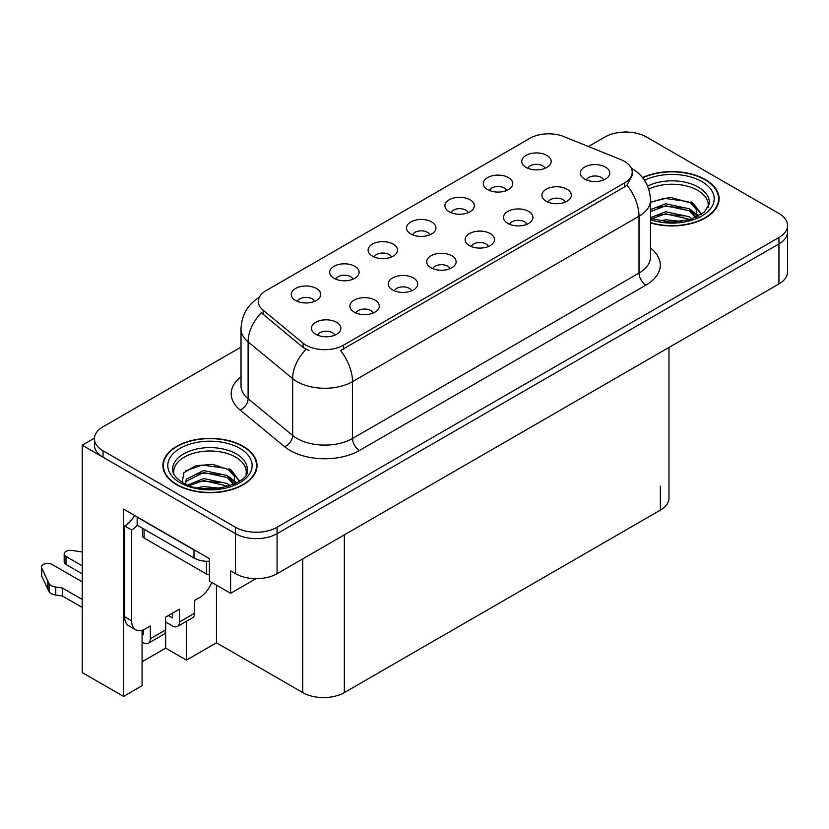 <?xml version="1.0" encoding="UTF-8"?>
<svg xmlns="http://www.w3.org/2000/svg" width="829" height="829" viewBox="0 0 829 829"><rect width="100%" height="100%" fill="white"/><g stroke="black" fill="none" stroke-linecap="round" stroke-linejoin="round"><path stroke-width="1.24" d="M603.667 179.945A8.829 5.098 0 0 0 601.294 177.468A8.829 5.098 0 0 0 592.6 176.173A8.829 5.098 0 0 0 586.445 179.945M605.45 167.064A14.704 8.487 0 0 0 586.611 166.111A14.704 8.487 0 0 0 581.73 176.67A14.704 8.487 0 0 0 584.652 179.064A14.704 8.487 0 0 0 608.372 176.67A14.704 8.487 0 0 0 605.45 167.064M468.25 212.659A8.829 5.098 0 0 0 465.877 210.172A8.829 5.098 0 0 0 457.183 208.877A8.829 5.098 0 0 0 451.028 212.659M470.043 199.768A14.704 8.487 0 0 0 451.194 198.815A14.704 8.487 0 0 0 446.323 209.374A14.704 8.487 0 0 0 449.235 211.778A14.704 8.487 0 0 0 472.955 209.374A14.704 8.487 0 0 0 470.043 199.768M506.664 190.473A8.829 5.098 0 0 0 504.291 187.996A8.829 5.098 0 0 0 495.597 186.701A8.829 5.098 0 0 0 489.442 190.473M508.457 177.593A14.704 8.487 0 0 0 489.607 176.639A14.704 8.487 0 0 0 484.737 187.199A14.704 8.487 0 0 0 487.649 189.592A14.704 8.487 0 0 0 511.369 187.199A14.704 8.487 0 0 0 508.457 177.593M353.009 279.186A8.829 5.098 0 0 0 350.646 276.71A8.829 5.098 0 0 0 341.952 275.415A8.829 5.098 0 0 0 335.797 279.186M354.802 266.296A14.704 8.487 0 0 0 335.952 265.353A14.704 8.487 0 0 0 331.082 275.902A14.704 8.487 0 0 0 334.004 278.306A14.704 8.487 0 0 0 357.724 275.902A14.704 8.487 0 0 0 354.802 266.296M450.012 268.658A8.829 5.098 0 0 0 447.639 266.182A8.829 5.098 0 0 0 438.945 264.886A8.829 5.098 0 0 0 432.79 268.658M451.805 255.767A14.704 8.487 0 0 0 432.956 254.824A14.704 8.487 0 0 0 428.085 265.373A14.704 8.487 0 0 0 431.007 267.777A14.704 8.487 0 0 0 454.727 265.373A14.704 8.487 0 0 0 451.805 255.767M373.185 313.01A8.829 5.098 0 0 0 370.822 310.533A8.829 5.098 0 0 0 362.128 309.238A8.829 5.098 0 0 0 355.973 313.01M374.977 300.119A14.704 8.487 0 0 0 356.128 299.176A14.704 8.487 0 0 0 351.258 309.735A14.704 8.487 0 0 0 354.18 312.129A14.704 8.487 0 0 0 377.9 309.735A14.704 8.487 0 0 0 374.977 300.119M545.078 168.297A8.829 5.098 0 0 0 542.705 165.821A8.829 5.098 0 0 0 534.011 164.525A8.829 5.098 0 0 0 527.855 168.297M546.86 155.406A14.704 8.487 0 0 0 528.021 154.463A14.704 8.487 0 0 0 523.14 165.023A14.704 8.487 0 0 0 526.063 167.417A14.704 8.487 0 0 0 549.782 165.023A14.704 8.487 0 0 0 546.86 155.406M488.426 246.482A8.829 5.098 0 0 0 486.053 243.995A8.829 5.098 0 0 0 477.359 242.71A8.829 5.098 0 0 0 471.204 246.482M490.219 233.591A14.704 8.487 0 0 0 471.369 232.648A14.704 8.487 0 0 0 466.499 243.198A14.704 8.487 0 0 0 469.411 245.602A14.704 8.487 0 0 0 493.131 243.198A14.704 8.487 0 0 0 490.219 233.591M565.254 202.131A8.829 5.098 0 0 0 562.881 199.644A8.829 5.098 0 0 0 554.186 198.349A8.829 5.098 0 0 0 548.031 202.131M567.046 189.24A14.704 8.487 0 0 0 548.197 188.287A14.704 8.487 0 0 0 543.327 198.846A14.704 8.487 0 0 0 546.238 201.25A14.704 8.487 0 0 0 569.958 198.846A14.704 8.487 0 0 0 567.046 189.24M526.84 224.307A8.829 5.098 0 0 0 524.467 221.82A8.829 5.098 0 0 0 515.773 220.535A8.829 5.098 0 0 0 509.617 224.307M528.633 211.416A14.704 8.487 0 0 0 509.783 210.462A14.704 8.487 0 0 0 504.913 221.022A14.704 8.487 0 0 0 507.825 223.426A14.704 8.487 0 0 0 531.544 221.022A14.704 8.487 0 0 0 528.633 211.416M391.423 257.011A8.829 5.098 0 0 0 389.05 254.524A8.829 5.098 0 0 0 380.356 253.239A8.829 5.098 0 0 0 374.211 257.011M393.215 244.12A14.704 8.487 0 0 0 374.366 243.177A14.704 8.487 0 0 0 369.496 253.726A14.704 8.487 0 0 0 372.418 256.13A14.704 8.487 0 0 0 396.138 253.726A14.704 8.487 0 0 0 393.215 244.12M429.836 234.835A8.829 5.098 0 0 0 427.463 232.348A8.829 5.098 0 0 0 418.769 231.063A8.829 5.098 0 0 0 412.614 234.835M431.629 221.944A14.704 8.487 0 0 0 412.78 220.991A14.704 8.487 0 0 0 407.909 231.55A14.704 8.487 0 0 0 410.821 233.954A14.704 8.487 0 0 0 434.541 231.55A14.704 8.487 0 0 0 431.629 221.944M334.771 335.185A8.829 5.098 0 0 0 332.408 332.709A8.829 5.098 0 0 0 323.714 331.413A8.829 5.098 0 0 0 317.559 335.185M336.564 322.305A14.704 8.487 0 0 0 317.714 321.351A14.704 8.487 0 0 0 312.844 331.911A14.704 8.487 0 0 0 315.766 334.305A14.704 8.487 0 0 0 339.486 331.911A14.704 8.487 0 0 0 336.564 322.305M411.598 290.834A8.829 5.098 0 0 0 409.236 288.357A8.829 5.098 0 0 0 400.542 287.062A8.829 5.098 0 0 0 394.386 290.834M413.391 277.943A14.704 8.487 0 0 0 394.542 277A14.704 8.487 0 0 0 389.671 287.549A14.704 8.487 0 0 0 392.594 289.953A14.704 8.487 0 0 0 416.313 287.549A14.704 8.487 0 0 0 413.391 277.943M314.595 301.362A8.829 5.098 0 0 0 312.232 298.886A8.829 5.098 0 0 0 303.538 297.59A8.829 5.098 0 0 0 297.383 301.362M316.388 288.471A14.704 8.487 0 0 0 297.538 287.528A14.704 8.487 0 0 0 292.668 298.077A14.704 8.487 0 0 0 295.59 300.481A14.704 8.487 0 0 0 319.31 298.077A14.704 8.487 0 0 0 316.388 288.471M624.455 161.375A26.476 15.285 0 0 0 620.921 159.665L563.824 136.578A26.476 15.285 0 0 0 529.918 138.298L266.078 290.616A26.476 15.285 0 0 0 258.327 301.424A26.476 15.285 0 0 0 263.114 310.191L303.093 343.154A26.476 15.285 0 0 0 343.496 345.196L624.455 182.991A26.476 15.285 0 0 0 632.206 172.183A26.476 15.285 0 0 0 624.455 161.375M626.817 132.08L625.698 131.438L624.589 132.08M94.444 438.147L82.237 445.194L235.477 533.669A29.419 16.984 0 0 0 277.073 533.669L778.939 243.923A29.419 16.984 0 0 0 787.55 231.913A29.419 16.984 0 0 1 778.939 243.923L277.073 533.669A29.419 16.984 0 0 1 235.477 533.669L103.045 457.204A29.419 16.984 0 0 1 94.423 445.194L94.423 438.79A29.419 16.984 0 0 0 103.045 450.8L235.477 527.265A29.419 16.984 0 0 0 277.073 527.265L778.939 237.519A29.419 16.984 0 0 0 787.55 225.509A29.419 16.984 0 0 0 778.939 213.499L646.506 137.034A29.419 16.984 0 0 0 604.901 137.034L588.445 146.536M142.08 630.258L142.08 685.749L123.562 696.433L123.562 509.089L209.405 558.642L209.405 581.067L230.617 593.315L230.617 570.891L235.477 573.699A29.419 16.984 0 0 0 277.073 573.699L778.939 283.953A29.419 16.984 0 0 0 787.55 271.943L787.55 225.509M255.985 578.673L230.617 593.315M123.562 696.433L82.237 672.578L82.237 445.194M668.982 347.434L668.982 498.125A29.419 16.984 180 0 1 660.371 510.136L344.336 692.588A29.419 16.984 180 0 1 302.73 692.588L216.473 642.796L216.473 585.15M216.473 642.796L186.452 660.122L186.452 621.253M142.08 661.729L165.655 648.123L186.452 660.122M165.655 648.123L165.655 622.019M650.506 222.939A47.066 27.17 0 0 0 719.085 198.763A47.066 27.17 0 0 0 705.303 179.551A47.066 27.17 0 0 0 642.537 177.582M243.239 446.313A47.066 27.17 0 0 0 191.945 440.427A47.066 27.17 0 0 0 162.888 465.535A47.066 27.17 0 0 0 176.681 484.747A47.066 27.17 0 0 0 227.975 490.633A47.066 27.17 0 0 0 257.021 465.535A47.066 27.17 0 0 0 243.239 446.313M163.386 468.022A47.066 27.17 0 0 0 163.22 468.737M632.206 172.183L632.206 175.427L627.014 185.116L624.455 186.981L340.522 350.532A34.321 19.813 60 0 1 352.512 381.63A39.222 22.642 180 0 1 297.041 381.63A39.222 22.642 180 0 1 292.647 378.604L248.109 341.869A39.222 22.642 180 0 1 241.011 328.885L241.011 385.734A39.222 22.642 0 0 0 248.109 398.718L292.647 435.443A39.222 22.642 0 0 0 297.041 438.468A39.222 22.642 0 0 0 352.512 438.468L639.014 273.062A39.222 22.642 0 0 0 650.506 257.052L650.506 200.203A39.222 22.642 180 0 1 639.014 216.214A34.321 19.813 -120 0 0 627.014 185.116M309.041 350.532L303.093 347.517L261.332 312.751A34.321 22.953 129.5 0 0 248.109 341.869L248.109 398.718A9.803 6.559 -50.5 0 1 240.068 409.972A49.025 28.31 180 0 1 241.011 376.749M241.011 347.123L103.045 426.78A29.419 16.984 0 0 0 94.423 438.79M256.7 468.737A47.066 27.17 0 0 0 256.534 468.022M718.753 201.965A47.066 27.17 0 0 0 718.598 201.26M211.664 582.372A19.616 11.326 -60 0 1 199.561 597.564L194.701 600.362L194.701 613.17L179.447 621.978A9.803 5.658 60 0 1 177.416 626.465A9.803 5.658 60 0 1 172.515 625.978L165.582 621.978M82.237 573.855L66.009 564.487L66.009 556.477L82.237 565.855M179.447 621.978L179.447 609.17L165.582 617.17L165.582 629.978L150.329 638.786L150.329 625.978L145.479 628.786A19.616 11.326 -60 0 1 135.666 629.75A19.616 11.326 -60 0 1 131.604 620.776L131.604 529.98L124.671 525.98A19.616 11.326 120 0 0 134.588 515.451M168.36 615.574L172.515 617.978L172.515 613.17M196.608 551.264A19.616 11.326 180 0 1 194.007 550L137.158 517.172A19.616 11.326 0 0 0 137.376 517.058M137.158 517.172L137.158 525.182L194.007 558.01A19.616 11.326 0 0 0 209.405 561.285M135.666 629.75L128.733 625.75A19.616 11.326 -60 0 1 124.671 616.776L124.671 525.98M137.313 525.275A19.616 11.326 -60 0 1 131.604 529.98M142.08 634.03L143.396 634.786L143.396 629.802M82.237 607.481L62.31 595.978L62.31 587.968L82.237 599.481M150.329 638.786A9.803 5.658 60 0 1 148.298 643.283A9.803 5.658 60 0 1 143.396 642.796L142.08 642.029M82.237 581.865L52.134 564.487A6.259 3.617 180 0 0 45.315 563.699A6.259 3.617 180 0 0 41.45 567.046A6.259 3.617 180 0 0 41.668 567.979L49.098 583.771A9.803 5.658 0 0 0 55.771 587.046L62.31 587.968M62.31 595.978L55.771 595.046L55.771 587.046M49.098 583.771L49.098 591.771L41.668 575.989A6.259 3.617 0 0 1 41.45 575.046L41.45 567.046M49.098 591.771A9.803 5.658 0 0 0 55.771 595.046M148.298 643.283L163.551 634.475A9.803 5.658 -120 0 0 165.582 629.978M47.781 581.16L47.781 589.16M177.416 626.465L192.67 617.657A9.803 5.658 -120 0 0 194.701 613.17M66.009 556.477A6.259 3.617 180 0 1 64.175 553.927A6.259 3.617 180 0 1 72.05 550.435L82.237 552.01M64.175 553.927L64.175 561.927A6.259 3.617 0 0 0 66.009 564.487M648.744 189.105A36.279 20.943 180 0 1 697.676 190.359A36.279 20.943 180 0 1 708.08 207.447M696.609 217.188L696.474 209.571L690.453 202.867L670.278 197.302L650.506 202.058M642.744 177.852A46.579 26.891 180 0 1 704.951 179.748A46.579 26.891 180 0 1 718.598 198.763A46.579 26.891 180 0 1 650.506 222.618M659.345 221.001L665.677 219.789L682.122 221.447M665.096 221.851L676.277 222.079M650.506 217.623L665.677 211.778L689.355 216.783L692.205 218.98M651.418 218.835L665.677 213.789L690.464 219.55M650.506 209.623L665.677 203.779L689.355 208.773L696.225 217.364M650.506 211.623L665.677 205.779L689.355 210.773L695.624 217.633M650.506 202.328L664.298 198.318L688.391 201.644M690.567 202.659L693.106 204.1L701.479 214.421M657.148 207.706L664.298 206.317L683.448 207.892M693.604 212.431L698.194 216.39M657.148 215.716L664.298 214.328L683.448 215.903M667.656 222.068L673.884 222.182M691.013 201.893L693.106 203.105L701.666 214.286M690.795 209.789L698.764 216.079M173.893 474.209A36.279 20.943 180 0 1 194.276 453.048A36.279 20.943 180 0 1 235.612 457.131A36.279 20.943 180 0 1 246.026 474.209M234.545 483.949L234.42 476.343L228.389 469.639L212.887 464.375L195.675 465.722L183.914 472.696L182.204 482.281M242.897 446.52A46.579 26.891 180 0 1 256.534 465.535A46.579 26.891 180 0 1 227.778 490.374A46.579 26.891 180 0 1 177.023 484.55A46.579 26.891 180 0 1 163.386 465.535A46.579 26.891 180 0 1 192.131 440.686A46.579 26.891 180 0 1 242.897 446.52M197.292 487.763L203.613 486.561L220.058 488.219M203.043 488.623L214.224 488.841M187.831 485.017L203.613 478.551L227.291 483.545L230.141 485.742M189.364 485.597L203.613 480.551L228.41 486.312M185.613 484.063L186.276 479.214L203.613 470.54L227.291 475.545L234.172 484.126M185.52 483.556L186.276 481.214L203.613 472.54L227.291 477.545L233.571 484.395M142.65 528.353L142.65 535.99A4.901 2.829 0 0 0 144.091 537.99L206.494 574.02A4.901 2.829 0 0 0 209.405 574.829M185.81 470.727L202.245 465.079L226.327 468.406M228.514 469.432L231.042 470.872L239.415 481.183M195.084 474.478L202.245 473.09L221.395 474.654M231.55 479.203L236.141 483.162M195.084 482.478L202.245 481.089L221.395 482.665M205.592 488.841L211.83 488.955M228.949 468.665L231.042 469.867L239.602 481.058M228.731 476.551L236.711 482.851M778.939 283.953L778.939 237.519M277.073 573.699L277.073 527.265M235.477 573.699L235.477 527.265M344.336 692.588L344.336 534.871M660.371 510.136L660.371 486.115M302.73 692.588L302.73 558.881M263.114 310.191L263.114 314.554M303.093 343.154L303.093 347.517M343.496 345.196L343.496 349.185M624.455 182.991L624.455 186.981M359.444 450.479A9.803 5.658 60 0 1 352.512 438.468L352.512 381.63L639.014 216.214L639.014 273.062A9.803 5.658 60 0 0 645.946 285.072L359.444 450.479A49.025 28.31 180 0 1 290.109 450.479A49.025 28.31 180 0 1 284.616 446.696L240.068 409.972M306.025 349.341A34.321 22.953 129.5 0 0 292.647 378.604L292.647 435.443A9.803 6.559 -50.5 0 1 284.616 446.696M650.506 248.078A49.025 28.31 180 0 1 645.946 285.072M103.045 450.8L103.045 457.204M194.007 550L194.007 558.01M131.604 620.776L124.671 616.776M41.668 567.979L41.668 575.989M647.615 186.09A37.284 21.523 180 0 1 698.381 187.147A37.284 21.523 180 0 1 709.209 203.913L704.432 212.079L690.225 219.623L670.039 222.182L650.506 218.493M644.516 180.307A42.165 24.342 180 0 1 701.831 181.551A42.165 24.342 180 0 1 705.313 213.695A42.165 24.342 180 0 1 650.506 219.706M697.655 190.39A38.238 22.082 180 0 1 698.35 190.763M172.764 470.675A37.284 21.523 180 0 1 194.463 449.556A37.284 21.523 180 0 1 236.327 453.909A37.284 21.523 180 0 1 247.146 470.675C250.555 483.266 204.276 497.462 182.598 482.499C172.069 475.525 173.106 471.483 172.764 470.675M239.778 448.323A42.165 24.342 180 0 1 239.778 482.747A42.165 24.342 180 0 1 180.142 482.747A42.165 24.342 180 0 1 180.142 448.323A42.165 24.342 180 0 1 239.778 448.323M235.591 457.152A38.238 22.082 180 0 1 236.286 457.525M206.494 574.02L206.494 561.295M144.091 537.99L144.091 529.182M650.506 200.203C649.832 186.1 643.636 175.53 631.905 168.484L631.252 168.111M259.612 297.165C247.871 304.202 241.674 314.782 241.011 328.885M718.598 198.763L718.598 202.68M256.534 465.535L256.534 469.442M163.386 465.535L163.386 469.442"/></g></svg>
